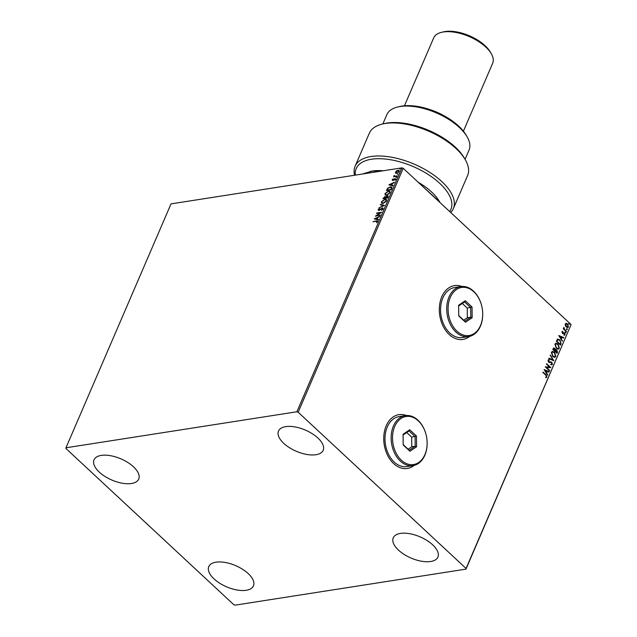 <?xml version="1.0" encoding="UTF-8"?>
<svg xmlns="http://www.w3.org/2000/svg" width="637" height="637" viewBox="0 0 637 637"><rect width="100%" height="100%" fill="white"/><g stroke="black" fill="none" stroke-linecap="round" stroke-linejoin="round"><path stroke-width="0.96" d="M406.35 415.507A27.24 19.158 81.1 0 0 398.929 414.647A27.24 19.158 81.1 0 0 383.944 434.721A27.24 19.158 81.1 0 0 393.642 463.593A27.24 19.158 81.1 0 0 407.33 468.474A27.24 19.158 81.1 0 0 414.13 465.392M406.191 415.523A27.24 19.158 81.1 0 0 398.866 414.655M461.921 286.475A27.24 19.158 81.1 0 0 454.499 285.607A27.24 19.158 81.1 0 0 439.514 305.68A27.24 19.158 81.1 0 0 449.212 334.552A27.24 19.158 81.1 0 0 462.9 339.433A27.24 19.158 81.1 0 0 469.7 336.352M461.761 286.483A27.24 19.158 81.1 0 0 454.436 285.623M214.04 578.898A24.317 11.522 23.3 0 1 208.785 566.619A24.317 11.522 23.3 0 1 225.235 562.471A24.317 11.522 23.3 0 1 248.199 573.571A24.317 11.522 23.3 0 1 253.454 585.857A24.317 11.522 23.3 0 1 237.012 589.997A24.317 11.522 23.3 0 1 214.04 578.898M283.752 443.344A24.317 11.522 23.3 0 1 278.496 431.058A24.317 11.522 23.3 0 1 294.947 426.917A24.317 11.522 23.3 0 1 317.911 438.017A24.317 11.522 23.3 0 1 323.174 450.295A24.317 11.522 23.3 0 1 306.723 454.444A24.317 11.522 23.3 0 1 283.752 443.344M398.499 550.129A24.317 11.522 23.3 0 1 393.244 537.843A24.317 11.522 23.3 0 1 409.695 533.702A24.317 11.522 23.3 0 1 432.658 544.794A24.317 11.522 23.3 0 1 437.914 557.08A24.317 11.522 23.3 0 1 421.471 561.221A24.317 11.522 23.3 0 1 398.499 550.129M99.292 472.121A24.317 11.522 23.3 0 1 94.037 459.834A24.317 11.522 23.3 0 1 110.488 455.686A24.317 11.522 23.3 0 1 133.452 466.786A24.317 11.522 23.3 0 1 138.715 479.072A24.317 11.522 23.3 0 1 122.264 483.212A24.317 11.522 23.3 0 1 99.292 472.121M395.609 173.137L395.521 172.086L396.588 170.851L399.057 170.469L399.136 171.52L396.668 173.352L395.609 173.137M397.002 176.33L393.515 176.879L394.207 176.369L394.207 175.382L394.844 176.21L397.185 175.908L397.002 176.33M393.873 176.815L394.446 176.592L393.953 175.724L394.446 175.605M394.351 175.724L395.083 176.433L397.066 176.186M392.997 180.709L392.185 179.817L393.037 178.925L392.918 180.064L395.147 178.599L395.768 179.331L394.924 180.279L394.98 179.021L392.758 180.486L392.185 179.817L392.758 180.486M392.623 179.73L393.284 179.913M393.523 180.136L395.147 178.599L395.768 179.331M395.545 179.706L394.98 179.021M391.747 188.536L391.198 189.818L386.412 190.567L387.511 188.393L390.33 186.792L391.795 187.047L391.747 188.536M386.699 196.411L387.344 195.822L388.148 196.905L387.67 198.011L382.885 198.752L384.955 196.522L385.751 196.881L387.344 195.822L388.108 195.965M384.955 196.522L385.982 197.096L384.955 196.522M384.477 205.425L378.935 207.933L383.339 205.568L380.289 204.796L380.488 204.334L384.477 205.425M380.345 215.027L375.376 216.198L380.13 212.885L376.563 213.443L376.746 213.021L381.531 212.272L376.786 215.577L380.345 215.027M376.156 221.278L372.971 221.772L376.387 220.848L377.63 221.588L376.626 222.719L377.343 221.517L376.156 221.278M377.598 220.896L377.63 221.588M296.89 411.765L65.969 447.787L65.89 448.456L233.779 604.696L235.069 605.15L465.981 569.128L466.061 568.459L298.172 412.219L296.89 411.765L401.931 167.857L171.019 203.88L65.969 447.787M374.222 218.881L379.795 216.293L377.821 217.559L377.152 219.112L378.442 219.439L378.243 219.9L374.222 218.881M378.569 209.581L379.174 210.266L378.808 209.804L379.174 210.266L379.907 209.915L382.304 207.933L383.092 208.896L381.515 210.298L382.59 209L382.112 208.363L378.776 210.465L378.083 209.653L379.349 208.458L378.569 209.581L378.935 210.043L382.304 207.933L383.02 208.084M382.375 209.764L382.837 209.231L382.112 208.363M378.776 210.465L378.083 209.653L378.888 209.167M383.108 203.458L381.603 203.163L381.475 201.762L384.915 199.23L386.38 199.516L386.516 200.95L383.108 203.458M386.635 195.272L385.13 194.978L385.003 193.576L388.443 191.036L389.908 191.323L390.043 192.756L386.635 195.272M388.881 184.841L394.454 182.262L392.48 183.528L391.811 185.072L393.101 185.399L392.902 185.861L388.881 184.841M396.095 177.723L396.644 177.309M397.488 174.474L398.037 174.06M399.773 169.179L400.323 168.765M466.061 568.459L571.11 324.552L465.981 569.128M565.29 325.579L565.266 323.962L566.269 323.293L567.543 323.907L568.467 326.94L567.694 327.601L566.205 327.012L565.29 325.579M566.038 323.309L567.543 323.907M566.341 331.686L563.251 328.811L563.434 328.389L563.888 328.811L563.944 327.378L564.454 329.249L566.524 331.264L566.341 331.686M561.938 331.702L562.726 331.288L562.328 332.028L562.885 332.984L564.589 333.024L565.099 334.751L564.302 335.237L564.422 333.47L562.399 333.262L561.938 331.702L562.726 331.288L562.606 331.805M562.885 331.789L562.049 332.068L562.567 332.825M562.288 332.864L564.589 333.024M564.318 333.071L565.099 334.751L564.302 335.237M564.127 334.728L564.701 334.449M564.087 333.294L562.933 333.565M557.383 339.242L559.931 339.871L561.086 343.892L560.536 345.174L556.308 341.241L557.932 338.988M553.633 348.001L555.114 349.753L556.842 349.848L557.479 352.269L557.009 353.368L552.781 349.434L553.768 347.961L554.708 348.359L555.384 349.713L555.862 349.458M553.816 360.781L548.823 358.615L549.022 358.153L552.805 359.794L550.376 355.008L553.816 360.781M549.675 370.384L549.492 370.806L545.264 366.872L549.604 367.055L546.45 364.117L546.634 363.695L550.862 367.629L546.53 367.453L549.675 370.384L549.317 370.638M545.678 375.066L542.867 372.454L543.05 372.032L545.901 374.683L546.952 377.072L546.013 377.653L545.782 377.136L546.514 376.674L545.678 375.066M571.11 324.552L403.221 168.311L298.172 412.219M544.109 369.556L549.134 371.658L548.935 372.119L547.334 371.419L546.665 372.971L547.581 375.257L544.109 369.556M549.277 360.383L548.146 360.661L549.006 360.431L548.146 360.661L548.441 361.712L551.499 362.19L552.414 364.372L550.957 364.754L550.894 364.213L551.968 364.006L551.586 362.564L548.545 362.111L547.987 360.208L549.158 359.809L549.277 360.383L548.417 360.622L548.712 361.673L551.777 362.15L552.414 364.372L551.809 364.882M550.894 364.213L551.968 364.006M551.109 362.318L549.285 362.493M547.987 360.208L549.158 359.809L548.99 360.343M549.739 361.84L550.296 361.736M552.725 356.497L551.379 352.325L552.462 351.409L554.524 352.245L555.838 356.425L554.771 357.317L552.725 356.497M556.252 348.312L554.907 344.131L555.99 343.224L558.052 344.052L559.366 348.232L558.299 349.124L556.252 348.312M558.768 335.524L563.785 337.618L563.586 338.08L561.993 337.387L561.324 338.932L562.24 341.225L558.768 335.524M565.465 332.753L565.266 332.076L565.974 332.729L565.194 332.793M565.266 332.076L565.767 332.044L565.696 332.769M566.866 329.504L566.667 328.827L567.368 329.48L566.596 329.552M566.667 328.827L567.169 328.796L567.097 329.52M569.144 324.209L568.945 323.532L569.653 324.185L568.873 324.249M568.945 323.532L569.454 323.5L569.374 324.225M401.931 167.857L403.221 168.311M462.828 339.449A27.24 19.158 81.1 0 0 469.541 336.392M407.258 468.482A27.24 19.158 81.1 0 0 413.97 465.432M542.955 372.239L545.63 374.731L546.952 377.072M546.673 377.112L545.742 377.701M544.173 369.659L549.134 371.658M546.665 372.971L547.334 371.419M546.395 373.011L547.78 374.795M545.145 370.471L546.036 372.43L546.825 371.196L545.145 370.471L546.315 372.382M545.28 366.84L549.604 367.055M546.546 363.91L550.862 367.629M549.405 370.423L546.53 367.453M552.144 364.42L551.666 364.89M550.623 364.253L551.698 364.046L550.623 364.253M550.137 362.389L549.014 362.541M548.401 359.801L548.887 359.857M548.967 358.289L552.805 359.794M550.257 355.303L553.505 360.646M552.327 351.441L554.524 352.245M554.254 352.285L555.838 356.425M555.568 356.473L554.636 357.333M552.582 352.03L551.554 352.755L552.629 356.115L554.413 356.752M554.341 352.667L552.725 351.998L551.825 352.707L552.9 356.075L554.548 356.736L555.4 356.035L554.341 352.667M555.114 349.753L556.842 349.848M556.571 349.888L557.479 352.269M557.208 352.309L556.826 353.201M556.658 350.27L555.345 350.278L556.388 350.318L555.345 350.278L554.907 351.122L556.754 352.54L556.658 350.27L555.615 350.239L555.185 351.075L556.754 352.54M554.532 348.789L553.123 349.458L554.747 350.676L554.532 348.789L553.394 349.41L554.747 350.676M555.854 343.247L558.052 344.052M557.781 344.099L559.366 348.232M559.095 348.28L558.163 349.14M556.109 343.837L555.082 344.561L556.157 347.929L557.94 348.558M557.869 344.474L556.252 343.805L555.353 344.521L556.427 347.882L558.076 348.543L558.928 347.85L557.869 344.474M557.112 339.282L559.66 339.911L561.086 343.892M560.815 343.94L560.353 345.007M558.044 339.625L556.65 341.265L560.281 344.346L560.863 342.658L559.748 340.293L557.686 339.832L556.921 341.225L560.281 344.346M557.415 339.879L557.901 339.632M558.832 335.627L563.785 337.618M561.324 338.932L561.993 337.387M561.054 338.98L562.439 340.763M559.804 336.44L560.695 338.39L561.476 337.164L559.804 336.44L560.966 338.351M562.614 331.829L562.049 332.068L562.614 331.829M563.116 332.896L563.785 332.761M564.828 334.791L564.032 335.277M563.849 334.767L564.43 334.489M562.662 333.613L563.578 333.446M564.995 332.116L565.497 332.092M563.347 328.604L563.888 328.811M563.729 327.545L564.183 327.888M566.524 331.264L564.454 329.249M566.389 328.867L566.898 328.843M567.272 323.946L568.467 326.94M568.188 326.98L567.551 327.609M566.07 323.899L565.369 324.36L566.118 326.63L567.814 326.63M566.118 326.63L568.085 326.582L567.376 327.068M568.085 326.582L567.36 324.329L565.648 324.313L566.389 326.59M565.927 323.907L565.369 324.36M568.674 323.572L569.175 323.548M373.401 221.572L377.693 221.031M376.594 222.783L376.945 221.963M377.192 222.186L376.395 221.501M374.612 218.977L379.612 216.707M378.378 219.582L377.152 219.112M375.392 218.666L376.985 219.232L377.247 217.822L375.392 218.666L376.738 219.001L377.247 217.822M375.997 216.094L380.13 212.885M376.985 213.244L381.157 212.591M380.217 215.306L376.786 215.577M381.897 210.091L381.42 209.987M382.837 209.231L382.351 208.586L382.837 209.231M379.015 210.688L378.322 209.876M382.542 208.156L383.124 208.211M379.373 207.694L383.339 205.568M380.592 204.867L380.488 204.334M380.727 204.557L384.358 205.48M381.738 203.275L381.475 201.762M381.722 201.993L384.915 199.23M385.154 199.453L386.492 199.636M382.224 202.908L383.53 203.259L386.261 201.26L386.03 200.002M384.732 199.652L381.977 201.666L382.096 202.813L383.291 203.036L386.022 201.037L385.934 199.883L384.732 199.652M383.251 198.696L385.194 196.745M387.591 196.045L388.212 196.1M387.814 197.398L387.161 196.244L385.584 197.94L387.607 197.884L387.407 196.467M387.161 196.244L387.726 196.483M383.562 198.25L385.337 198.242L384.78 196.944L383.562 198.25L385.09 198.011L384.78 196.944M387.607 197.884L387.575 197.175M385.584 197.94L387.36 197.661M385.266 195.081L385.003 193.576M385.25 193.799L388.443 191.036M388.681 191.259L390.019 191.442M385.759 194.723L387.057 195.073L389.788 193.075L389.557 191.809M388.259 191.458L385.504 193.481L385.624 194.619L386.818 194.85L389.549 192.844L389.462 191.689L388.259 191.458M386.778 190.503L387.511 188.393M387.75 188.616L390.33 186.792M390.569 187.015L391.89 187.167M391.691 188.122L390.147 187.214L387.869 188.544L387.089 190.065L391.134 189.691L391.373 187.525M387.089 190.065L390.887 189.468L391.508 187.62M389.271 184.945L394.271 182.676M393.037 185.55L391.811 185.072M390.043 184.626L391.636 185.192L391.906 183.782L390.043 184.626L391.397 184.969L391.906 183.782M393.825 179.435L394.542 178.822M395.386 178.822L396.015 179.554M395.561 179.674L395.227 179.244L395.561 179.674M394.446 176.592L394.192 175.947M394.59 175.955L395.083 176.433L394.59 175.955M395.848 173.36L395.521 172.086M395.76 172.309L396.087 171.759M398.006 170.246L396.588 170.851M398.244 170.469L399.16 170.589M398.802 172.078L398.889 171.05L398.706 171.584L397.822 170.668L395.943 172.014L396.166 172.866M396.19 172.245L397.098 173.153L398.945 171.807L398.069 170.891M397.098 173.153L397.862 172.89M395.943 172.014L396.851 172.93M449.69 211.564A51.557 24.429 -156.7 0 0 439.761 183.368A51.557 24.429 -156.7 0 0 385.074 159.011A51.557 24.429 -156.7 0 0 355.311 175.127M354.554 175.247A53.5 25.345 23.3 0 1 355.088 166.281A53.5 25.345 23.3 0 1 391.269 157.164A53.5 25.345 23.3 0 1 441.807 181.577A53.5 25.345 23.3 0 1 453.369 208.602A53.5 25.345 23.3 0 1 450.709 212.503M397.814 106.968L399.805 106.498A42.798 20.28 23.3 0 1 458.688 126.102A42.798 20.28 23.3 0 1 466.077 135.044L467.104 136.812A44.749 21.196 -156.7 0 0 459.373 127.464A44.749 21.196 -156.7 0 0 397.814 106.968A44.749 21.196 -156.7 0 0 386.85 114.668L382.861 123.928M465.058 159.33L469.047 150.061A44.749 21.196 -156.7 0 0 467.104 136.812M441.576 32.32L443.559 31.85A30.154 14.285 23.3 0 1 485.044 45.657A30.154 14.285 23.3 0 1 490.251 51.963L491.278 53.723A32.105 15.208 -156.7 0 0 485.736 47.019A32.105 15.208 -156.7 0 0 441.576 32.32A32.105 15.208 -156.7 0 0 433.709 37.838L404.447 105.774M463.418 131.174L492.672 63.238A32.105 15.208 -156.7 0 0 491.278 53.723M453.369 208.602L467.598 175.557A53.5 25.345 -156.7 0 0 465.281 159.712A53.5 25.345 -156.7 0 0 382.431 124.032A53.5 25.345 -156.7 0 0 369.325 133.237L355.088 166.281M382.431 124.032L384.422 123.562A51.557 24.429 23.3 0 1 464.254 157.944L465.281 159.712M430.946 109.938A32.105 15.208 23.3 0 1 442.182 114.779M369.962 171.504A44.749 21.196 23.3 0 1 370.033 171.488A44.749 21.196 23.3 0 1 372.382 171.027A44.749 21.196 23.3 0 1 383.275 170.764M418.183 182.238A44.749 21.196 23.3 0 1 439.315 201.332L440.008 202.542M362.461 174.012L372.382 171.027L380.982 171.122M418.708 182.723L439.649 201.897M456.92 331.152A24.317 17.103 81.1 0 0 474.684 333.167A24.317 17.103 81.1 0 0 482.663 312.329A24.317 17.103 81.1 0 0 481.58 305.41A24.317 17.103 81.1 0 0 473.864 291.81A24.317 17.103 81.1 0 0 450.295 297.431A24.317 17.103 81.1 0 0 456.92 331.152M482.663 312.329L482.671 312.472A25.289 17.788 -98.9 0 1 468.609 336.575A25.289 17.788 -98.9 0 1 455.901 332.044A25.289 17.788 -98.9 0 1 446.903 305.234A25.289 17.788 -98.9 0 1 460.814 286.594A25.289 17.788 -98.9 0 1 473.522 291.125A25.289 17.788 -98.9 0 1 481.548 305.274L481.58 305.41M460.814 286.594L454.667 287.558A25.289 17.788 81.1 0 0 440.748 306.19A25.289 17.788 81.1 0 0 449.754 333A25.289 17.788 81.1 0 0 462.462 337.53L468.609 336.575M465.297 300.736L472.041 307.01L472.136 317.752L465.488 322.218L458.751 315.944L458.656 305.203L465.297 300.736L464.628 301.954L458.664 305.959L458.751 315.594L464.795 321.215L470.759 317.21L470.671 307.575L464.628 301.954M463.696 320.196L467.343 317.744L470.759 317.21L472.136 317.752M467.343 317.744L467.255 308.109L472.041 307.01M467.255 308.109L462.311 303.515M458.656 305.203L458.664 305.959M464.795 321.215L465.488 322.218M401.35 460.185A24.317 17.103 81.1 0 0 419.114 462.199A24.317 17.103 81.1 0 0 427.085 441.361A24.317 17.103 81.1 0 0 426.01 434.45A24.317 17.103 81.1 0 0 418.294 420.842A24.317 17.103 81.1 0 0 394.725 426.464A24.317 17.103 81.1 0 0 401.35 460.185M427.085 441.361L427.093 441.505A25.289 17.788 -98.9 0 1 413.039 465.607A25.289 17.788 -98.9 0 1 400.331 461.077A25.289 17.788 -98.9 0 1 391.325 434.267A25.289 17.788 -98.9 0 1 405.243 415.635A25.289 17.788 -98.9 0 1 417.952 420.165A25.289 17.788 -98.9 0 1 425.97 434.307L426.01 434.45M405.243 415.635L399.096 416.59A25.289 17.788 81.1 0 0 385.178 435.23A25.289 17.788 81.1 0 0 394.184 462.04A25.289 17.788 81.1 0 0 406.892 466.571L413.039 465.607M409.726 429.768L416.471 436.042L416.566 446.784L409.917 451.259L403.173 444.984L403.086 434.243L409.726 429.768L409.058 430.986L403.094 434.999L403.181 444.626L409.225 450.255L415.181 446.242L415.101 436.616L409.058 430.986M408.126 449.228L411.765 446.776L415.181 446.242L416.566 446.784M411.765 446.776L411.685 437.149L416.471 436.042M411.685 437.149L406.74 432.547M403.086 434.243L403.094 434.999M409.225 450.255L409.917 451.259"/></g></svg>
